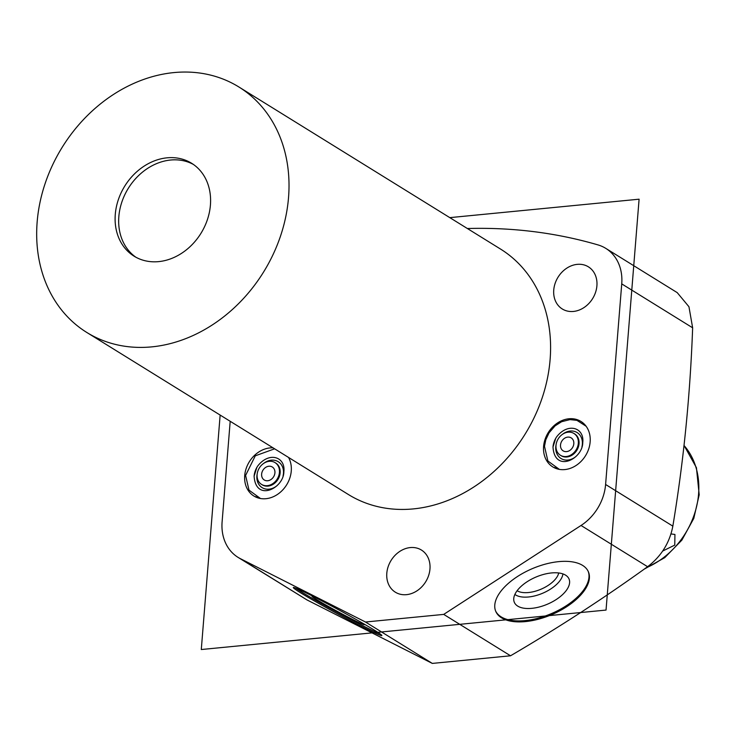 <?xml version="1.0" encoding="UTF-8"?>
<svg xmlns="http://www.w3.org/2000/svg" width="736" height="736" viewBox="0 0 736 736"><rect width="100%" height="100%" fill="white"/><g stroke="black" fill="none" stroke-linecap="round" stroke-linejoin="round"><path stroke-width="1.1" d="M692.64 327.805L621.736 283.884L605.599 484.481L672.842 526.139C683.588 461.509 690.184 395.398 692.64 327.805L688.951 306.737L677.212 292.624L605.783 248.372A46.396 38.06 -58.2 0 0 598.009 244.913A574.006 470.856 -58.2 0 0 467.369 228.519M672.842 526.139C669.659 542.791 661.241 556.315 647.597 566.711C604.357 597.908 558.67 627.606 510.526 655.785L443.707 614.394L581.035 525.476A46.396 38.06 -58.2 0 0 605.599 484.481M230.193 421.296L222.106 521.861A46.396 38.06 -58.2 0 0 238.059 557.373L306.958 599.914L432.308 663.412L510.526 655.785M621.736 283.884A46.396 38.06 -58.2 0 0 605.783 248.372M582.599 565.386A50.37 24.96 -23.1 0 1 588.404 571.826A50.37 24.96 -23.1 0 1 559.47 610.944A50.37 24.96 -23.1 0 1 501.566 617.844A50.37 24.96 -23.1 0 1 495.77 611.395A50.37 24.96 -23.1 0 1 524.694 572.286A50.37 24.96 -23.1 0 1 582.599 565.386M432.308 663.412L365.488 622.012L443.707 614.394M365.488 622.012L240.396 558.679A46.396 38.06 -58.2 0 1 238.059 557.373M374.495 630.228A50.37 2.033 28.5 0 1 381.874 635.545A50.37 2.033 28.5 0 1 349.922 620.43A50.37 2.033 28.5 0 1 300.684 592.857A50.37 2.033 28.5 0 1 293.314 587.549A50.37 2.033 28.5 0 1 325.266 602.664A50.37 2.033 28.5 0 1 374.495 630.228M86.811 332.47L348.386 494.509A144.385 118.441 -58.2 0 0 413.393 508.898A144.385 118.441 121.8 0 0 542.184 397.836A144.385 118.441 121.8 0 0 500.462 249.016L238.887 86.986A144.385 118.441 121.8 0 1 280.609 235.796A144.385 118.441 121.8 0 1 151.818 346.868A144.385 118.441 -58.2 0 1 86.811 332.47A144.385 118.441 -58.2 0 1 45.089 183.65A144.385 118.441 -58.2 0 1 173.88 72.588A144.385 118.441 121.8 0 1 238.887 86.986M577.226 264.362A24.785 20.332 -58.2 0 0 555.11 283.424A24.785 20.332 -58.2 0 0 562.276 308.973A24.785 20.332 -58.2 0 0 573.436 311.448A24.785 20.332 -58.2 0 0 595.544 292.376A24.785 20.332 -58.2 0 0 588.386 266.828A24.785 20.332 -58.2 0 0 577.226 264.362M410.274 547.575A24.785 20.332 -58.2 0 0 388.166 566.646A24.785 20.332 -58.2 0 0 395.333 592.186A24.785 20.332 -58.2 0 0 406.493 594.66A24.785 20.332 -58.2 0 0 428.6 575.598A24.785 20.332 -58.2 0 0 421.434 550.05A24.785 20.332 -58.2 0 0 410.274 547.575M564.825 469.577A26.744 21.933 121.8 0 1 552.791 466.909A26.744 21.933 121.8 0 1 545.063 439.346A26.744 21.933 121.8 0 1 568.91 418.775A26.744 21.933 121.8 0 1 580.952 421.443A26.744 21.933 121.8 0 1 588.68 449.006A26.744 21.933 121.8 0 1 564.825 469.577M288.54 457.433A26.744 21.933 121.8 0 1 287.509 483.35A26.744 21.933 121.8 0 1 265.935 498.704A26.744 21.933 121.8 0 1 253.902 496.036A26.744 21.933 121.8 0 1 246.174 468.482A26.744 21.933 121.8 0 1 270.02 447.911A26.744 21.933 121.8 0 1 273.038 447.828M158.672 261.62A54.639 44.822 121.8 0 1 134.072 256.174A54.639 44.822 121.8 0 1 118.284 199.861A54.639 44.822 121.8 0 1 167.026 157.826A54.639 44.822 121.8 0 1 191.627 163.272A54.639 44.822 121.8 0 1 207.414 219.595A54.639 44.822 121.8 0 1 158.672 261.62M135.884 257.232A54.639 44.822 121.8 0 1 122.259 200.873A54.639 44.822 121.8 0 1 170.586 160.034A54.639 44.822 121.8 0 1 193.375 164.432M583.381 423.522A26.744 21.933 121.8 0 1 583.869 423.697M584.596 424.414A26.257 21.537 -58.2 0 0 582.894 423.218A26.257 21.537 -58.2 0 0 582.305 422.869M557.069 468.841A26.257 21.537 121.8 0 1 555.238 467.857A26.257 21.537 121.8 0 1 554.668 467.48M555.698 438.371L553.003 447.01C554.576 473.257 582.746 459.163 582.756 442.594C584.568 427.8 568.192 422.124 556.701 436.761A18.474 15.152 -58.2 0 0 555.698 438.371A18.474 15.152 -58.2 0 0 552.984 447.102M578.33 443.274A12.825 10.516 -58.2 0 0 573.914 433.458A12.825 10.516 -58.2 0 0 562.617 434.231A12.825 10.516 -58.2 0 0 556.002 445.446A12.825 10.516 121.8 0 0 560.418 455.262A12.825 10.516 121.8 0 0 571.716 454.48A12.825 10.516 121.8 0 0 578.33 443.274M573.813 443.707A7.636 6.256 121.8 0 1 569.876 450.386A7.636 6.256 121.8 0 1 563.15 450.846A7.636 6.256 121.8 0 1 560.519 445.004A7.636 6.256 -58.2 0 1 564.457 438.334A7.636 6.256 -58.2 0 1 571.182 437.874A7.636 6.256 -58.2 0 1 573.813 443.707M258.18 497.978A26.257 21.537 121.8 0 1 256.349 496.984A26.257 21.537 121.8 0 1 255.778 496.616M256.809 467.507L254.113 476.137C255.686 502.384 283.857 488.29 283.866 471.73C285.678 456.936 269.302 451.251 257.812 465.888A18.474 15.152 -58.2 0 0 256.809 467.507A18.474 15.152 -58.2 0 0 254.095 476.238M279.441 472.402A12.825 10.516 -58.2 0 0 275.025 462.594A12.825 10.516 -58.2 0 0 263.727 463.367A12.825 10.516 -58.2 0 0 257.112 474.582A12.825 10.516 121.8 0 0 261.528 484.389A12.825 10.516 121.8 0 0 272.826 483.616A12.825 10.516 121.8 0 0 279.441 472.402M274.924 472.843A7.636 6.256 121.8 0 1 270.986 479.522A7.636 6.256 121.8 0 1 264.261 479.982A7.636 6.256 121.8 0 1 261.63 474.14A7.636 6.256 -58.2 0 1 265.567 467.461A7.636 6.256 -58.2 0 1 272.292 467.001A7.636 6.256 -58.2 0 1 274.924 472.843M380.116 633.908A50.37 2.033 28.5 0 1 343.887 615.857A50.37 2.033 28.5 0 1 301.272 591.79A50.37 2.033 28.5 0 1 295.651 588.119M314.557 597.117A29.734 1.196 -151.5 0 0 312.036 596.298A29.734 1.196 -151.5 0 0 316.388 599.444A29.734 1.196 -151.5 0 0 345.561 615.774A29.734 1.196 -151.5 0 0 364.32 624.634A29.734 1.196 -151.5 0 0 362.25 622.969M588.184 571.348A50.37 24.96 -23.1 0 1 558.587 610.218A50.37 24.96 -23.1 0 1 501.152 616.869A50.37 24.96 -23.1 0 1 495.567 610.908M565.588 575.156A29.734 14.729 156.9 0 0 533.002 578.413A29.734 14.729 156.9 0 0 513.829 600.585A29.734 14.729 156.9 0 0 517.748 606.124A29.734 14.729 156.9 0 0 553.49 601.192A29.734 14.729 156.9 0 0 568.109 577.401A29.734 14.729 156.9 0 0 565.588 575.156M514.878 594.43A27.122 13.441 156.9 0 0 515.66 594.964A27.122 13.441 -23.1 0 0 543.536 592.857A27.122 13.441 -23.1 0 0 562.92 573.905M558.716 572.958A23.929 11.859 -23.1 0 1 541.08 589.177A23.929 11.859 -23.1 0 1 517.141 590.75A23.929 11.859 156.9 0 1 517.104 590.732M683.68 448.279L683.9 446.32M662.676 551.052L674.774 545.1L674.93 534.456L670.993 533.94M220.147 415.067L201.287 649.529L606.041 610.07L639.096 199.189L449.797 217.635M581.035 525.476L647.597 566.711M306.958 599.914L240.396 558.679M562.598 434.24A15.263 12.521 -58.2 0 1 576.334 432.124A15.263 12.521 -58.2 0 1 582.351 444.24A15.263 12.521 121.8 0 1 581.928 446.872M575.984 456.458A15.263 12.521 121.8 0 1 562.019 459.052A15.263 12.521 121.8 0 1 555.781 446.835A15.263 12.521 -58.2 0 1 556.076 444.774M574.273 433.688A12.825 10.516 -58.2 0 1 574.632 433.9A12.825 10.516 -58.2 0 1 579.039 443.716A12.825 10.516 121.8 0 1 572.433 454.922A12.825 10.516 121.8 0 1 561.126 455.704A12.825 10.516 121.8 0 1 560.777 455.474M263.709 463.376A15.263 12.521 -58.2 0 1 277.444 461.26A15.263 12.521 -58.2 0 1 283.461 473.377A15.263 12.521 121.8 0 1 283.038 475.999M277.095 485.594A15.263 12.521 121.8 0 1 263.129 488.189A15.263 12.521 121.8 0 1 256.892 475.962A15.263 12.521 -58.2 0 1 257.186 473.91M275.384 462.824A12.825 10.516 -58.2 0 1 275.742 463.036A12.825 10.516 -58.2 0 1 280.149 472.843A12.825 10.516 121.8 0 1 273.544 484.058A12.825 10.516 121.8 0 1 262.237 484.831A12.825 10.516 121.8 0 1 261.887 484.601M684.002 445.446A76.314 62.597 121.8 0 1 698.584 493.966A76.314 62.597 -58.2 0 1 645.969 567.879M584.246 424.056L582.894 423.218M556.591 468.694L555.238 467.857M586.114 426.245L576.96 420.366L570.023 419.603L561.632 421.7L555.073 425.877L549.074 432.814L545.799 439.769L544.484 446.32L547.897 461.012L559.388 469.393M574.632 433.9L573.914 433.458M561.126 455.704L560.418 455.262M257.701 497.821L256.349 496.984M274.638 448.822L255.272 455.823L245.594 475.456L249.007 490.148L260.498 498.52M275.742 463.036L275.025 462.594M262.237 484.831L261.528 484.389M684.011 445.363L696.431 467.691L699.2 494.776L693.79 518.392L681.886 540.104L664.755 557.649L644.147 569.186"/></g></svg>
